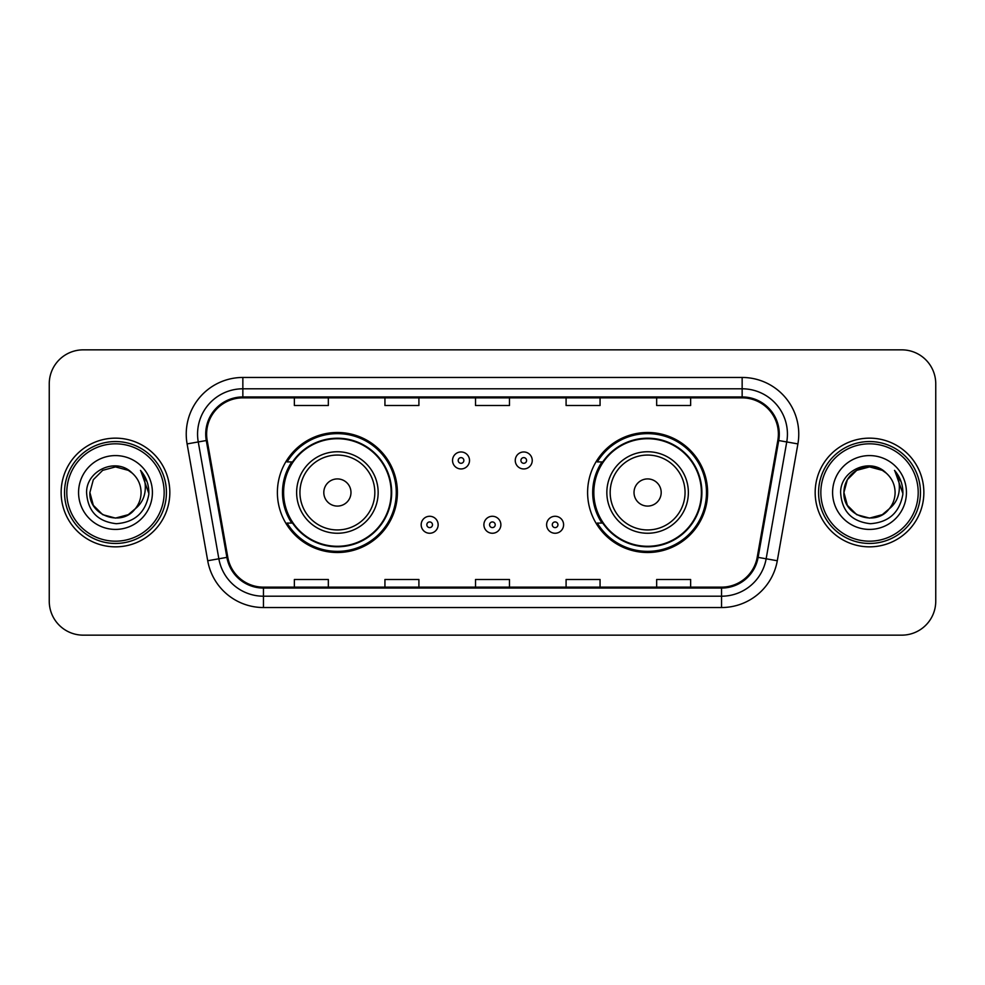 <?xml version="1.0" encoding="UTF-8"?>
<svg xmlns="http://www.w3.org/2000/svg" width="985" height="985" viewBox="0 0 985 985"><rect width="100%" height="100%" fill="white"/><g stroke="black" fill="none" stroke-linecap="round" stroke-linejoin="round"><path stroke-width="1.48" d="M587.602 492.5A60.011 60.011 0 0 0 647.613 552.511A60.011 60.011 0 0 0 707.612 492.5A60.011 60.011 0 0 0 647.613 432.489A60.011 60.011 0 0 0 587.602 492.5M277.388 492.5A60.011 60.011 0 0 0 337.387 552.511A60.011 60.011 0 0 0 397.398 492.5A60.011 60.011 0 0 0 337.387 432.489A60.011 60.011 0 0 0 277.388 492.5M291.782 523.072A54.914 54.914 0 0 1 291.782 461.928M601.995 523.072A54.914 54.914 0 0 1 601.995 461.928M49.25 383.805L49.25 601.195A33.97 33.97 0 0 0 83.22 635.153L901.78 635.153A33.97 33.97 0 0 0 935.75 601.195L935.75 383.805A33.97 33.97 0 0 0 901.78 349.847L83.22 349.847A33.97 33.97 0 0 0 49.25 383.805L49.25 601.195M61.144 492.5A54.347 54.347 0 0 0 115.479 546.847A54.347 54.347 0 0 0 169.826 492.5A54.347 54.347 0 0 0 115.479 438.153A54.347 54.347 0 0 0 61.144 492.5A54.347 54.347 0 0 0 115.479 546.847A54.347 54.347 0 0 0 169.826 492.5A54.347 54.347 0 0 0 115.479 438.153A54.347 54.347 0 0 0 61.144 492.5M815.174 492.5A54.347 54.347 0 0 0 869.521 546.847A54.347 54.347 0 0 0 923.856 492.5A54.347 54.347 0 0 0 869.521 438.153A54.347 54.347 0 0 0 815.174 492.5A54.347 54.347 0 0 0 869.521 546.847A54.347 54.347 0 0 0 923.856 492.5A54.347 54.347 0 0 0 869.521 438.153A54.347 54.347 0 0 0 815.174 492.5M206.628 434.077A36.236 36.236 0 0 1 242.852 397.854L742.148 397.854A36.236 36.236 0 0 1 777.83 440.369L757.219 557.214A36.236 36.236 0 0 1 721.549 587.146L263.451 587.146A36.236 36.236 0 0 1 227.781 557.214L207.17 440.369A36.236 36.236 0 0 1 206.628 434.077M205.717 434.077A37.134 37.134 0 0 0 206.284 440.529L226.882 557.375A37.134 37.134 0 0 0 263.451 588.057L721.549 588.057A37.134 37.134 0 0 0 758.118 557.375L778.716 440.529A37.134 37.134 0 0 0 742.148 396.943L242.852 396.943A37.134 37.134 0 0 0 205.717 434.077M187.101 443.915A56.613 56.613 0 0 1 242.852 377.464L742.148 377.464A56.613 56.613 0 0 1 797.899 443.915L777.288 560.748A56.613 56.613 0 0 1 721.549 607.536L263.451 607.536A56.613 56.613 0 0 1 207.712 560.748L187.101 443.915L198.256 441.945A45.285 45.285 0 0 1 242.852 388.792L742.148 388.792A45.285 45.285 0 0 1 786.744 441.945L766.145 558.79A45.285 45.285 0 0 1 721.549 596.208L263.451 596.208A45.285 45.285 0 0 1 218.855 558.79L198.256 441.945A45.285 45.285 0 0 1 197.566 434.077M901.78 349.847L83.22 349.847M83.22 635.153L901.78 635.153M935.75 601.195L935.75 383.805M475.521 397.854L475.521 405.512L509.479 405.512L509.479 397.854M384.938 397.854L384.938 405.512L418.908 405.512L418.908 397.854M294.367 397.854L294.367 405.512L328.337 405.512L328.337 397.854M566.092 397.854L566.092 405.512L600.062 405.512L600.062 397.854M656.663 397.854L656.663 405.512L690.633 405.512L690.633 397.854M509.479 587.146L509.479 579.488L475.521 579.488L475.521 587.146M418.908 587.146L418.908 579.488L384.938 579.488L384.938 587.146M328.337 587.146L328.337 579.488L294.367 579.488L294.367 587.146M600.062 587.146L600.062 579.488L566.092 579.488L566.092 587.146M690.633 587.146L690.633 579.488L656.663 579.488L656.663 587.146M128.284 514.663A25.598 25.598 0 0 0 135.191 508.826L134.674 509.442C120.835 527.184 88.576 515.254 89.894 492.5L93.316 479.707L102.686 470.337M164.163 492.5A48.684 48.684 0 0 0 115.479 443.816A48.684 48.684 0 0 0 66.795 492.5A48.684 48.684 0 0 0 115.479 541.184A48.684 48.684 0 0 0 164.163 492.5M166.428 492.5A50.949 50.949 0 0 0 115.479 441.551A50.949 50.949 0 0 0 64.53 492.5A50.949 50.949 0 0 0 115.479 543.449A50.949 50.949 0 0 0 166.428 492.5M135.191 508.826L128.284 514.663L115.479 518.098L102.686 514.663L93.316 505.293L89.894 492.5L93.316 479.707L102.686 470.337L115.479 466.902L128.284 470.337L132.249 473.157C116.538 456.695 86.298 470.264 86.581 492.5C87.739 511.19 97.65 521.594 116.304 523.7C134.674 522.37 145.509 512.606 148.809 494.421L148.858 492.5C148.76 484.103 145.977 476.74 140.486 470.387C144.66 477.233 146.125 484.608 144.894 492.5C143.773 499.087 140.535 504.542 135.191 508.826L128.284 514.663L115.479 518.098L102.686 514.663L93.316 505.293L89.894 492.5L93.316 505.293L102.686 514.663L115.479 518.098L128.284 514.663L135.191 508.839C139.057 504.074 141.015 498.632 141.077 492.5C140.929 484.78 137.986 478.328 132.249 473.157M129.478 513.924L134.662 509.442L129.528 513.899M78.566 492.5A36.913 36.913 0 0 0 115.479 529.413A36.913 36.913 0 0 0 152.404 492.5A36.913 36.913 0 0 0 115.479 455.587A36.913 36.913 0 0 0 78.566 492.5M140.732 470.67L148.846 493.473M140.486 470.387L147.147 481.948M350.98 492.5A13.581 13.581 0 0 0 337.387 478.919A13.581 13.581 0 0 0 323.806 492.5A13.581 13.581 0 0 0 337.387 506.081A13.581 13.581 0 0 0 350.98 492.5M378.154 492.5A40.754 40.754 0 0 0 337.387 451.746A40.754 40.754 0 0 0 296.633 492.5A40.754 40.754 0 0 0 337.387 533.254A40.754 40.754 0 0 0 378.154 492.5A40.754 40.754 0 0 1 337.387 533.254A40.754 40.754 0 0 1 296.633 492.5M391.168 492.5A53.781 53.781 0 0 0 337.387 438.719A53.781 53.781 0 0 0 283.606 492.5A53.781 53.781 0 0 0 337.387 546.281A53.781 53.781 0 0 0 391.168 492.5M396.265 492.5A58.878 58.878 0 0 1 287.078 523.072L292.533 523.072A54.286 54.286 0 0 0 391.673 492.635A54.286 54.286 0 0 0 292.533 461.928L287.078 461.928A58.878 58.878 0 0 1 396.265 492.5M661.194 492.5A13.581 13.581 0 0 0 647.613 478.919A13.581 13.581 0 0 0 634.02 492.5A13.581 13.581 0 0 0 647.613 506.081A13.581 13.581 0 0 0 661.194 492.5M688.367 492.5A40.754 40.754 0 0 0 647.613 451.746A40.754 40.754 0 0 0 606.846 492.5A40.754 40.754 0 0 0 647.613 533.254A40.754 40.754 0 0 0 688.367 492.5A40.754 40.754 0 0 1 647.613 533.254A40.754 40.754 0 0 1 606.846 492.5M701.394 492.5A53.781 53.781 0 0 0 647.613 438.719A53.781 53.781 0 0 0 593.832 492.5A53.781 53.781 0 0 0 647.613 546.281A53.781 53.781 0 0 0 701.394 492.5M706.479 492.5A58.878 58.878 0 0 1 597.292 523.072L602.746 523.072A54.286 54.286 0 0 0 701.899 492.635A54.286 54.286 0 0 0 602.746 461.928L597.292 461.928A58.878 58.878 0 0 1 706.479 492.5M882.314 514.663A25.598 25.598 0 0 0 889.221 508.826L882.314 514.663L869.521 518.098L856.716 514.663L847.346 505.293L843.923 492.5L847.346 479.707L856.716 470.337L869.521 466.902L882.314 470.337L886.278 473.157C870.58 456.695 840.34 470.264 840.624 492.5C841.781 511.19 851.68 521.594 870.346 523.7C888.716 522.37 899.551 512.606 902.839 494.421L902.9 492.5C902.802 484.103 900.007 476.74 894.515 470.387C898.689 477.233 900.167 484.608 898.923 492.5C897.803 499.087 894.565 504.542 889.221 508.826L888.704 509.442C874.865 527.184 842.606 515.254 843.923 492.5L847.346 505.293L856.716 514.663L869.521 518.098L882.314 514.663L889.221 508.826L883.483 513.948M918.205 492.5A48.684 48.684 0 0 0 869.521 443.816A48.684 48.684 0 0 0 820.837 492.5A48.684 48.684 0 0 0 869.521 541.184A48.684 48.684 0 0 0 918.205 492.5M920.47 492.5A50.949 50.949 0 0 0 869.521 441.551A50.949 50.949 0 0 0 818.572 492.5A50.949 50.949 0 0 0 869.521 543.449A50.949 50.949 0 0 0 920.47 492.5M889.221 508.826C893.087 504.074 895.045 498.632 895.106 492.5C894.959 484.78 892.016 478.328 886.278 473.157M832.596 492.5A36.913 36.913 0 0 0 869.521 529.413A36.913 36.913 0 0 0 906.434 492.5A36.913 36.913 0 0 0 869.521 455.587A36.913 36.913 0 0 0 832.596 492.5M882.314 470.337A25.598 25.598 0 0 0 843.923 492.5M894.762 470.67L902.876 493.473M894.515 470.387L901.176 481.948M469.513 460.463A8.496 8.496 0 0 1 461.029 468.946A8.496 8.496 0 0 1 452.534 460.463A8.496 8.496 0 0 1 461.029 451.967A8.496 8.496 0 0 1 469.513 460.463A8.496 8.496 0 0 0 461.029 451.967A8.496 8.496 0 0 0 452.534 460.463M532.245 460.463A8.496 8.496 0 0 1 523.749 468.946A8.496 8.496 0 0 1 515.254 460.463A8.496 8.496 0 0 1 523.749 451.967A8.496 8.496 0 0 1 532.245 460.463A8.496 8.496 0 0 0 523.749 451.967A8.496 8.496 0 0 0 515.254 460.463M421.174 524.771A8.496 8.496 0 0 1 429.669 516.275A8.496 8.496 0 0 1 438.153 524.771A8.496 8.496 0 0 1 429.669 533.254A8.496 8.496 0 0 1 421.174 524.771A8.496 8.496 0 0 0 429.669 533.254A8.496 8.496 0 0 0 438.153 524.771M483.894 524.771A8.496 8.496 0 0 1 492.389 516.275A8.496 8.496 0 0 1 500.873 524.771A8.496 8.496 0 0 1 492.389 533.254A8.496 8.496 0 0 1 483.894 524.771A8.496 8.496 0 0 0 492.389 533.254A8.496 8.496 0 0 0 500.873 524.771M546.613 524.771A8.496 8.496 0 0 1 555.109 516.275A8.496 8.496 0 0 1 563.605 524.771A8.496 8.496 0 0 1 555.109 533.254A8.496 8.496 0 0 1 546.613 524.771A8.496 8.496 0 0 0 555.109 533.254A8.496 8.496 0 0 0 563.605 524.771M742.148 377.464L742.148 396.943M198.256 441.945L206.284 440.529M263.451 607.536L263.451 588.057M721.549 588.057L721.549 607.536M758.118 557.375L777.288 560.748M207.712 560.748L226.882 557.375M778.716 440.529L797.899 443.915M242.852 377.464L242.852 396.943M374.829 492.5A37.442 37.442 0 0 0 337.387 455.058A37.442 37.442 0 0 0 299.945 492.5A37.442 37.442 0 0 0 337.387 529.942A37.442 37.442 0 0 0 374.829 492.5M685.055 492.5A37.442 37.442 0 0 0 647.613 455.058A37.442 37.442 0 0 0 610.171 492.5A37.442 37.442 0 0 0 647.613 529.942A37.442 37.442 0 0 0 685.055 492.5M458.197 460.463A2.832 2.832 0 0 0 461.029 463.295A2.832 2.832 0 0 0 463.861 460.463A2.832 2.832 0 0 0 461.029 457.631A2.832 2.832 0 0 0 458.197 460.463M520.917 460.463A2.832 2.832 0 0 0 523.749 463.295A2.832 2.832 0 0 0 526.581 460.463A2.832 2.832 0 0 0 523.749 457.631A2.832 2.832 0 0 0 520.917 460.463M432.489 524.771A2.832 2.832 0 0 0 429.669 521.939A2.832 2.832 0 0 0 426.837 524.771A2.832 2.832 0 0 0 429.669 527.603A2.832 2.832 0 0 0 432.489 524.771M495.221 524.771A2.832 2.832 0 0 0 492.389 521.939A2.832 2.832 0 0 0 489.557 524.771A2.832 2.832 0 0 0 492.389 527.603A2.832 2.832 0 0 0 495.221 524.771M557.941 524.771A2.832 2.832 0 0 0 555.109 521.939A2.832 2.832 0 0 0 552.277 524.771A2.832 2.832 0 0 0 555.109 527.603A2.832 2.832 0 0 0 557.941 524.771"/></g></svg>
